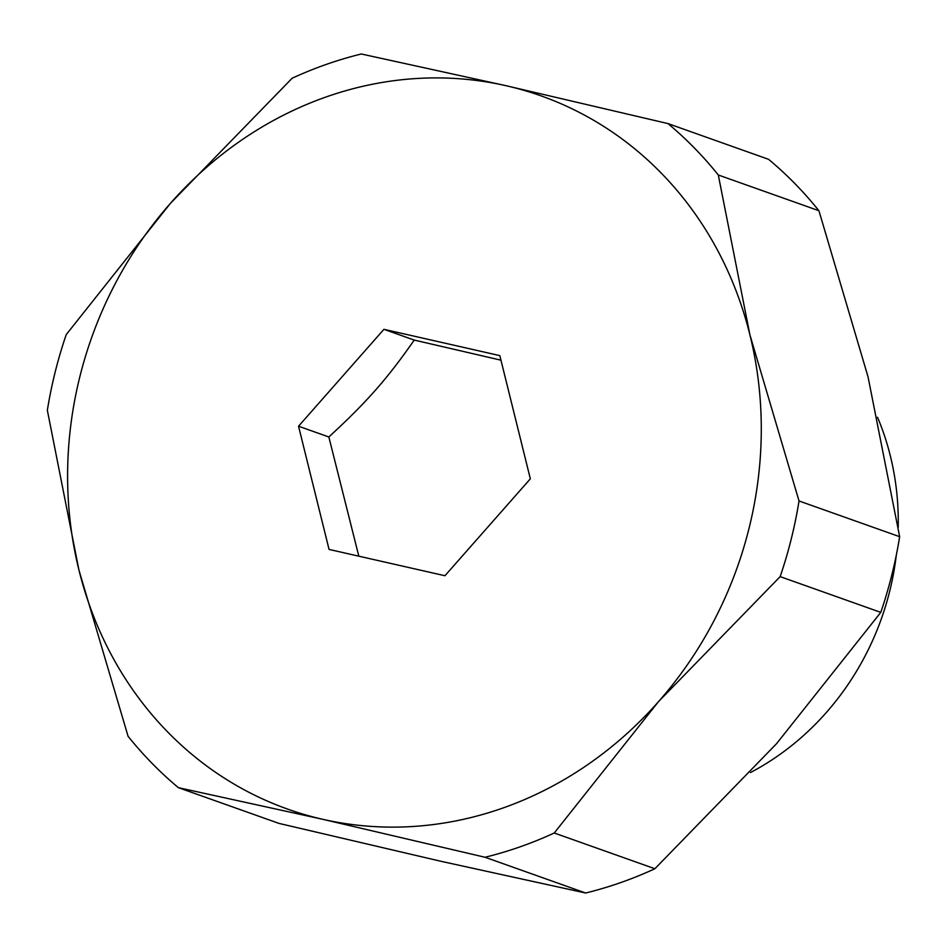<?xml version="1.0" encoding="UTF-8"?>
<svg xmlns="http://www.w3.org/2000/svg" width="947" height="947" viewBox="0 0 947 947"><rect width="100%" height="100%" fill="white"/><g stroke="black" fill="none" stroke-linecap="round" stroke-linejoin="round"><path stroke-width="1.42" d="M750.498 772.551A264.923 239.851 -70.4 0 0 889.671 591.307A264.923 239.851 -70.4 0 0 896.288 555.238M818.93 210.731L868.032 376.823L899.65 536.7A416.301 376.906 109.6 0 1 891.837 574.912A416.301 376.906 109.6 0 1 880.781 612.378L780.15 576.628A416.301 376.906 -70.4 0 0 791.207 539.163A416.301 376.906 -70.4 0 0 799.019 500.963L749.917 334.871A378.457 342.648 -70.4 0 0 505.911 85.68L361.328 53.991A416.301 376.906 -70.4 0 0 292.126 78.258L170.436 203.333A378.457 342.648 -70.4 0 0 79.879 376.586A378.457 342.648 -70.4 0 0 78.968 570.177A378.457 342.648 -70.4 0 0 322.974 819.356A378.457 342.648 -70.4 0 0 658.449 701.703A378.457 342.648 -70.4 0 0 749.006 528.462A378.457 342.648 -70.4 0 0 749.917 334.871L718.299 174.994A416.301 376.906 -70.4 0 0 667.966 123.584L768.597 159.333A416.301 376.906 109.6 0 1 818.93 210.731L718.299 174.994M667.966 123.584L505.911 85.68A378.457 342.648 -70.4 0 0 170.436 203.333L66.219 334.622A416.301 376.906 -70.4 0 0 55.163 372.088A416.301 376.906 -70.4 0 0 47.35 410.3L78.968 570.177L128.07 736.269A416.301 376.906 -70.4 0 0 178.403 787.667L279.034 823.417L441.089 861.32L585.672 893.009L485.042 857.26A416.301 376.906 -70.4 0 0 554.244 832.993L654.874 868.742A416.301 376.906 109.6 0 1 585.672 893.009M799.019 500.963L899.65 536.7M414.265 340.032C387.051 379.072 366.963 401.871 328.798 437.029M500.963 360.18L414.23 340.08L383.937 329.319L499.827 355.622L530.344 478.827L444.948 575.729L329.059 549.426L298.542 426.221L328.846 436.981L358.818 556.173M298.542 426.221L383.937 329.319M880.781 612.378L776.564 743.667L654.874 868.742M178.403 787.667L322.974 819.356L485.042 857.26M554.244 832.993L658.449 701.703L780.15 576.628M898.218 527.325A264.923 239.851 -70.4 0 0 877.526 417.26"/></g></svg>
